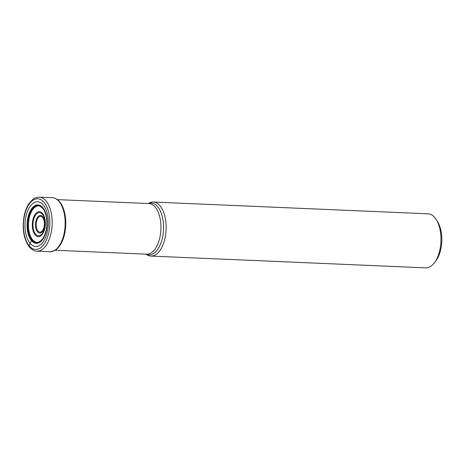 <?xml version="1.0" encoding="UTF-8"?>
<svg xmlns="http://www.w3.org/2000/svg" width="465" height="465" viewBox="0 0 465 465"><rect width="100%" height="100%" fill="white"/><g stroke="black" fill="none" stroke-linecap="round" stroke-linejoin="round"><path stroke-width="0.7" d="M62.078 241.62A26.482 13.758 -87.5 0 0 62.083 241.602A26.482 13.758 -87.5 0 0 63.49 208.832A26.482 13.758 -87.5 0 0 63.484 208.814M42.489 238.964A18.408 9.567 92.5 0 1 42.269 239.254C39.699 241.98 37.613 242.963 36.008 242.195A18.257 9.486 92.5 0 1 32.626 239.812L31.812 239.975A18.484 9.602 -87.5 0 1 29.289 214.644A18.484 9.602 -87.5 0 1 42.664 208.268A18.484 9.602 92.5 0 1 43.919 210.081A18.484 9.602 92.5 0 1 42.693 238.685A18.484 9.602 92.5 0 1 31.812 239.975L30.085 243.3A169.411 125.864 140 0 0 29.208 245.834A1.703 1.267 140 0 0 30.161 247.351M43.239 204.896A22.39 11.631 92.5 0 1 46.291 235.575A22.39 11.631 92.5 0 1 30.085 243.3A22.39 11.631 -87.5 0 1 27.034 212.615A22.39 11.631 -87.5 0 1 43.239 204.896M148.137 203.519L149.201 202.972A27.04 14.049 92.5 0 1 153.229 202.031A27.04 14.049 92.5 0 1 160.012 205.856A27.04 14.049 92.5 0 1 165.342 236.534A27.04 14.049 92.5 0 1 150.91 256.064A27.04 14.049 92.5 0 1 146.981 254.785L145.964 254.146M150.91 256.064L425.742 267.857A27.04 14.049 -87.5 0 0 434.519 262.655A27.04 14.049 -87.5 0 0 438.536 254.71A27.04 14.049 -87.5 0 0 436.356 219.759A27.04 14.049 -87.5 0 0 434.845 217.649A27.04 14.049 -87.5 0 0 428.062 213.824L153.229 202.031M434.519 262.655L435.978 260.691A24.488 12.724 -87.5 0 0 439.617 253.495A24.488 12.724 -87.5 0 0 437.646 221.846L436.356 219.759M42.693 238.685L42.269 239.254A18.408 9.567 92.5 0 1 31.893 239.911A18.408 9.567 -87.5 0 1 29.376 214.679A18.408 9.567 -87.5 0 1 42.704 208.332A18.408 9.567 92.5 0 1 43.547 209.477L42.722 208.361C40.589 206.222 38.868 205.437 37.56 206.007A18.257 9.486 -87.5 0 0 28.842 220.224A18.257 9.486 -87.5 0 0 32.626 239.812M43.919 210.081L43.547 209.477A18.408 9.567 92.5 0 1 43.745 209.785M42.78 207.605A19.251 10.003 -87.5 0 0 28.847 214.243A19.251 10.003 -87.5 0 0 31.475 240.626A19.251 10.003 92.5 0 0 45.407 233.988A19.251 10.003 92.5 0 0 42.78 207.605M29.208 245.834A25.343 13.165 92.5 0 1 25.744 211.098A25.343 13.165 92.5 0 1 44.088 202.356A25.343 13.165 92.5 0 1 47.546 237.092A25.343 13.165 92.5 0 1 29.208 245.834M46.041 200.967A27.04 14.049 92.5 0 1 51.377 231.64A27.04 14.049 92.5 0 1 36.944 251.176C34.712 251.333 32.184 249.932 29.353 246.985C23.825 239.365 22.053 229.233 24.035 216.58C25.046 211.244 26.778 206.786 29.225 203.217L33.149 199.119C33.695 198.264 35.729 197.602 39.263 197.143A27.04 14.049 92.5 0 1 46.041 200.967M59.747 201.984A26.546 13.793 92.5 0 1 63.478 208.791A26.546 13.793 92.5 0 1 62.066 241.643C61.084 243.846 58.823 248.252 54.242 250.78L49.929 251.734A27.04 14.049 -87.5 0 0 64.368 232.198A27.04 14.049 -87.5 0 0 59.032 201.519A27.04 14.049 -87.5 0 0 52.249 197.701L39.263 197.143M55.196 250.251L146.655 254.175A25.337 13.165 -87.5 0 0 160.181 235.889A25.337 13.165 -87.5 0 0 155.2 207.146A25.337 13.165 -87.5 0 0 155.182 207.128A25.337 13.165 -87.5 0 0 148.829 203.548L57.364 199.625M148.259 203.525A25.935 13.473 92.5 0 1 157.664 206.716A25.935 13.473 92.5 0 1 157.676 206.733A25.935 13.473 92.5 0 1 162.215 238.789A25.935 13.473 92.5 0 1 146.086 254.152M35.16 234.912A12.503 6.493 -87.5 0 0 44.204 230.599A12.503 6.493 -87.5 0 0 42.501 213.464A12.503 6.493 -87.5 0 0 33.451 217.777A12.503 6.493 -87.5 0 0 35.16 234.912M42.385 214.22A11.602 6.028 -87.5 0 0 34.003 218.271A11.602 6.028 -87.5 0 0 35.59 234.145A11.602 6.028 -87.5 0 0 35.613 234.174A11.602 6.028 -87.5 0 0 43.995 230.123A11.602 6.028 -87.5 0 0 42.408 214.243A11.602 6.028 -87.5 0 0 42.385 214.22M42.71 216.707A8.806 4.574 92.5 0 1 43.896 228.774A8.806 4.574 92.5 0 1 37.526 231.797A8.806 4.574 92.5 0 1 37.514 231.779A8.806 4.574 92.5 0 1 36.328 219.718A8.806 4.574 92.5 0 1 42.699 216.69A8.806 4.574 92.5 0 1 42.71 216.707M37.95 231.018A7.905 4.109 92.5 0 1 36.886 220.183A7.905 4.109 92.5 0 1 42.606 217.469A7.905 4.109 92.5 0 1 43.681 228.315A7.905 4.109 92.5 0 1 37.961 231.029A7.905 4.109 92.5 0 1 37.95 231.018M49.929 251.734L36.944 251.176M63.49 208.832L59.636 201.798C57.491 199.235 55.033 197.869 52.249 197.701"/></g></svg>
